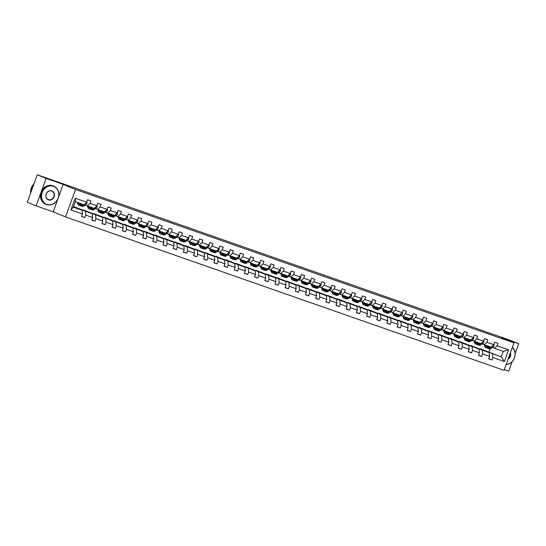 <?xml version="1.0" encoding="UTF-8"?>
<svg xmlns="http://www.w3.org/2000/svg" width="546" height="546" viewBox="0 0 546 546"><rect width="100%" height="100%" fill="white"/><g stroke="black" fill="none" stroke-linecap="round" stroke-linejoin="round"><path stroke-width="0.82" d="M504.258 369.642L508.715 371.205L512.244 361.513M65.547 216.919L504.013 370.318L513.998 342.874L75.532 189.482L65.547 216.919L53.187 211.834L57.821 199.099M58.511 197.215L63.172 184.398L46.117 178.426L36.132 205.869L53.187 211.834M36.132 205.869L27.3 202.238L37.285 174.795L46.117 178.426M515.144 353.542L518.7 343.762L509.868 340.131L482.603 330.699M480.187 348.962L501.276 356.893L504.361 361.575L492.813 357.534L491.912 360.019L488.711 358.708M480.248 348.785L501.276 356.893L503.269 351.406L492.417 347.481M492.465 353.815L492.813 357.534M470.004 345.4L489.202 352.668L489.55 356.395L488.65 358.879L491.912 360.019M489.55 356.395L482.637 353.979L481.736 356.463L478.535 355.146M459.828 341.844L479.026 349.112L479.374 352.832L478.473 355.316L481.736 356.463M479.374 352.832L472.461 350.416L471.56 352.9L468.359 351.583M449.651 338.281L468.85 345.55L469.198 349.276L468.297 351.76L471.56 352.9M469.198 349.276L462.285 346.853L461.377 349.338L458.183 348.027M439.475 334.718L458.674 341.987L459.022 345.714L458.114 348.198L461.377 349.338M459.022 345.714L452.108 343.298L451.201 345.782L448.007 344.465M429.299 331.163L448.498 338.431L448.846 342.151L447.938 344.635L451.201 345.782M448.846 342.151L441.932 339.735L441.025 342.219L437.824 340.902M419.123 327.6L438.315 334.869L438.67 338.595L437.762 341.079L441.025 342.219M438.67 338.595L431.75 336.172L430.849 338.656L427.648 337.346M408.947 324.037L428.139 331.306L428.487 335.032L427.586 337.517L430.849 338.656M428.487 335.032L421.573 332.616L420.673 335.101L417.472 333.783M398.764 320.475L417.963 327.75L418.311 331.47L417.41 333.954L420.673 335.101M418.311 331.47L411.397 329.054L410.496 331.538L407.296 330.221M388.588 316.919L407.787 324.188L408.135 327.914L407.234 330.398L410.496 331.538M408.135 327.914L401.221 325.491L400.314 327.975L397.119 326.658M378.412 313.356L397.611 320.625L397.959 324.351L397.058 326.836L400.314 327.975M397.959 324.351L391.045 321.935L390.137 324.42L386.943 323.102M368.236 309.794L387.435 317.069L387.783 320.789L386.875 323.273L390.137 324.42M387.783 320.789L380.869 318.373L379.961 320.857L376.767 319.54M358.06 306.238L377.259 313.506L377.607 317.233L376.699 319.717L379.961 320.857M377.607 317.233L370.686 314.81L369.785 317.294L366.584 315.977M347.884 302.675L367.076 309.944L367.431 313.67L366.523 316.154L369.785 317.294M367.431 313.67L360.51 311.247L359.609 313.732L356.408 312.421M337.701 299.112L356.9 306.388L357.248 310.108L356.347 312.592L359.609 313.732M357.248 310.108L350.334 307.691L349.433 310.176L346.232 308.859M327.525 295.557L346.724 302.825L347.072 306.552L346.171 309.036L349.433 310.176M347.072 306.552L340.158 304.129L339.257 306.613L336.056 305.296M317.349 291.994L336.548 299.263L336.896 302.989L335.995 305.473L339.257 306.613M336.896 302.989L329.982 300.566L329.074 303.05L325.88 301.74M307.173 288.431L326.371 295.7L326.72 299.426L325.812 301.911L329.074 303.05M326.72 299.426L319.806 297.01L318.898 299.495L315.704 298.177M296.997 284.875L316.195 292.144L316.543 295.871L315.636 298.355L318.898 299.495M316.543 295.871L309.63 293.448L308.722 295.932L305.521 294.615M286.821 281.313L306.013 288.581L306.367 292.308L305.46 294.792L308.722 295.932M306.367 292.308L299.447 289.885L298.546 292.369L295.345 291.059M276.645 277.75L295.836 285.019L296.185 288.745L295.284 291.23L298.546 292.369M296.185 288.745L289.271 286.329L288.37 288.814L285.169 287.496M266.462 274.194L285.66 281.463L286.008 285.183L285.108 287.667L288.37 288.814M286.008 285.183L279.095 282.767L278.194 285.251L274.993 283.934M256.286 270.632L275.484 277.9L275.832 281.627L274.931 284.111L278.194 285.251M275.832 281.627L268.919 279.204L268.011 281.688L264.817 280.378M246.11 267.069L265.308 274.338L265.656 278.064L264.755 280.548L268.011 281.688M265.656 278.064L258.743 275.648L257.835 278.132L254.641 276.815M235.933 263.513L255.132 270.782L255.48 274.501L254.572 276.986L257.835 278.132M255.48 274.501L248.566 272.085L247.659 274.57L244.458 273.253M225.757 259.951L244.949 267.219L245.304 270.946L244.396 273.43L247.659 274.57M245.304 270.946L238.384 268.523L237.483 271.007L234.282 269.697M215.581 256.388L234.773 263.657L235.128 267.383L234.22 269.867L237.483 271.007M235.128 267.383L228.208 264.967L227.307 267.451L224.106 266.134M205.398 252.825L224.597 260.101L224.945 263.82L224.044 266.305L227.307 267.451M224.945 263.82L218.031 261.404L217.131 263.889L213.93 262.571M195.222 249.269L214.421 256.538L214.769 260.265L213.868 262.749L217.131 263.889M214.769 260.265L207.855 257.842L206.954 260.326L203.754 259.016M185.046 245.707L204.245 252.975L204.593 256.702L203.692 259.186L206.954 260.326M204.593 256.702L197.679 254.286L196.772 256.77L193.577 255.453M174.87 242.144L194.069 249.42L194.417 253.139L193.509 255.624L196.772 256.77M194.417 253.139L187.503 250.723L186.595 253.208L183.401 251.89M164.694 238.588L183.893 245.857L184.241 249.583L183.333 252.068L186.595 253.208M184.241 249.583L177.327 247.161L176.419 249.645L173.219 248.328M154.518 235.026L173.71 242.294L174.065 246.021L173.157 248.505L176.419 249.645M174.065 246.021L167.144 243.598L166.243 246.089L163.042 244.772M144.335 231.463L163.534 238.739L163.882 242.458L162.981 244.942L166.243 246.089M163.882 242.458L156.968 240.042L156.067 242.526L152.866 241.209M134.159 227.907L153.358 235.176L153.706 238.902L152.805 241.387L156.067 242.526M153.706 238.902L146.792 236.479L145.891 238.964L142.69 237.647M123.983 224.345L143.182 231.613L143.53 235.34L142.629 237.824L145.891 238.964M143.53 235.34L136.616 232.917L135.708 235.401L132.514 234.091M113.807 220.782L133.006 228.057L133.354 231.777L132.453 234.261L135.708 235.401M133.354 231.777L126.44 229.361L125.532 231.845L122.338 230.528M103.631 217.226L122.83 224.495L123.178 228.221L122.27 230.705L125.532 231.845M123.178 228.221L116.264 225.798L115.356 228.283L112.155 226.965M93.455 213.663L112.647 220.932L113.002 224.659L112.094 227.143L115.356 228.283M113.002 224.659L106.081 222.236L105.18 224.72L101.979 223.41M83.279 210.101L102.471 217.369L102.825 221.096L101.918 223.58L105.18 224.72M102.825 221.096L95.905 218.68L95.004 221.164L91.803 219.847M73.546 206.525L92.294 213.814L92.643 217.54L91.742 220.024L95.004 221.164M92.643 217.54L85.729 215.117L84.828 217.601L81.627 216.284M82.466 213.977L70.919 209.937L75.184 198.218L86.732 202.259L84.118 204.764L75.307 201.686L73.314 207.173L82.118 210.251L82.466 213.977L81.566 216.462L84.828 217.601M89.994 203.399L96.908 205.822L94.294 208.326L87.38 205.903L89.994 203.399L90.902 200.914L87.64 199.775L86.732 202.259M100.171 206.961L107.084 209.377L104.47 211.882L97.557 209.466L100.171 206.961L101.078 204.477L97.816 203.337L96.908 205.822M110.347 210.524L117.267 212.94L114.646 215.445L107.733 213.029L110.347 210.524L111.254 208.04L107.992 206.893L107.084 209.377M120.523 214.08L127.443 216.503L124.822 219.007L117.909 216.585L120.523 214.08L121.43 211.595L118.168 210.456L117.267 212.94M130.706 217.642L137.619 220.058L134.999 222.563L128.085 220.147L130.706 217.642L131.606 215.158L128.344 214.018L127.443 216.503M140.882 221.205L147.795 223.621L145.181 226.126L138.261 223.71L140.882 221.205L141.783 218.721L138.52 217.574L137.619 220.058M151.058 224.761L157.971 227.184L155.357 229.689L148.444 227.266L151.058 224.761L151.959 222.277L148.703 221.137L147.795 223.621M161.234 228.324L168.148 230.74L165.534 233.244L158.62 230.828L161.234 228.324L162.142 225.839L158.879 224.699L157.971 227.184M171.41 231.886L178.324 234.302L175.71 236.807L168.796 234.391L171.41 231.886L172.318 229.402L169.055 228.255L168.148 230.74M181.586 235.442L188.506 237.865L185.886 240.37L178.972 237.947L181.586 235.442L182.494 232.958L179.231 231.818L178.324 234.302M191.769 239.005L198.683 241.421L196.062 243.932L189.148 241.509L191.769 239.005L192.67 236.52L189.407 235.381L188.506 237.865M201.945 242.567L208.859 244.983L206.245 247.488L199.324 245.072L201.945 242.567L202.846 240.083L199.583 238.936L198.683 241.421M212.121 246.123L219.035 248.546L216.421 251.051L209.5 248.628L212.121 246.123L213.022 243.639L209.76 242.499L208.859 244.983M222.297 249.686L229.211 252.109L226.597 254.613L219.683 252.191L222.297 249.686L223.205 247.201L219.942 246.062L219.035 248.546M232.473 253.248L239.387 255.665L236.773 258.169L229.859 255.753L232.473 253.248L233.381 250.764L230.119 249.624L229.211 252.109M242.649 256.804L249.57 259.227L246.949 261.732L240.035 259.309L242.649 256.804L243.557 254.32L240.295 253.18L239.387 255.665M252.832 260.367L259.746 262.79L257.125 265.295L250.211 262.872L252.832 260.367L253.733 257.883L250.471 256.743L249.57 259.227M263.008 263.93L269.922 266.346L267.301 268.85L260.387 266.434L263.008 263.93L263.909 261.445L260.647 260.305L259.746 262.79M273.184 267.485L280.098 269.908L277.484 272.413L270.563 269.99L273.184 267.485L274.085 265.001L270.823 263.861L269.922 266.346M283.36 271.048L290.274 273.471L287.66 275.976L280.746 273.553L283.36 271.048L284.261 268.564L281.006 267.424L280.098 269.908M293.536 274.611L300.45 277.027L297.836 279.532L290.922 277.115L293.536 274.611L294.444 272.126L291.182 270.987L290.274 273.471M303.712 278.173L310.633 280.589L308.012 283.094L301.099 280.678L303.712 278.173L304.62 275.689L301.358 274.542L300.45 277.027M313.889 281.729L320.809 284.152L318.188 286.657L311.275 284.234L313.889 281.729L314.796 279.245L311.534 278.105L310.633 280.589M324.071 285.292L330.985 287.708L328.364 290.213L321.451 287.797L324.071 285.292L324.972 282.808L321.71 281.668L320.809 284.152M334.248 288.854L341.161 291.271L338.547 293.775L331.627 291.359L334.248 288.854L335.148 286.37L331.886 285.224L330.985 287.708M344.424 292.41L351.337 294.833L348.723 297.338L341.803 294.915L344.424 292.41L345.325 289.926L342.062 288.786L341.161 291.271M354.6 295.973L361.513 298.389L358.899 300.894L351.986 298.478L354.6 295.973L355.507 293.489L352.245 292.349L351.337 294.833M364.776 299.536L371.69 301.952L369.076 304.456L362.162 302.04L364.776 299.536L365.683 297.051L362.421 295.905L361.513 298.389M374.952 303.091L381.872 305.514L379.252 308.019L372.338 305.596L374.952 303.091L375.86 300.607L372.597 299.467L371.69 301.952M385.135 306.654L392.048 309.07L389.428 311.575L382.514 309.159L385.135 306.654L386.036 304.17L382.773 303.03L381.872 305.514M395.311 310.217L402.225 312.633L399.604 315.138L392.69 312.721L395.311 310.217L396.212 307.732L392.949 306.586L392.048 309.07M405.487 313.773L412.401 316.195L409.787 318.7L402.866 316.277L405.487 313.773L406.388 311.288L403.125 310.148L402.225 312.633M415.663 317.335L422.577 319.758L419.963 322.263L413.049 319.84L415.663 317.335L416.564 314.851L413.308 313.711L412.401 316.195M425.839 320.898L432.753 323.314L430.139 325.819L423.225 323.403L425.839 320.898L426.747 318.414L423.484 317.274L422.577 319.758M436.015 324.454L442.936 326.877L440.315 329.381L433.401 326.958L436.015 324.454L436.923 321.969L433.66 320.83L432.753 323.314M446.191 328.016L453.112 330.439L450.491 332.944L443.577 330.521L446.191 328.016L447.099 325.532L443.837 324.392L442.936 326.877M456.374 331.579L463.288 333.995L460.667 336.5L453.753 334.084L456.374 331.579L457.275 329.095L454.013 327.955L453.112 330.439M466.55 335.135L473.464 337.558L470.85 340.062L463.929 337.64L466.55 335.135L467.451 332.65L464.189 331.511L463.288 333.995M476.726 338.697L483.64 341.12L481.026 343.625L474.112 341.202L476.726 338.697L477.627 336.213L474.365 335.073L473.464 337.558M486.902 342.26L493.816 344.676L491.202 347.181L484.288 344.765L486.902 342.26L487.81 339.776L484.548 338.636L483.64 341.12M494.464 348.328L497.078 345.823L497.986 343.332L494.724 342.192L493.816 344.676M497.078 345.823L508.626 349.856L504.361 361.575M37.285 174.795L482.637 330.603M484.288 344.765L482.241 343.925M470.072 345.229L489.202 352.668M482.289 350.252L482.637 353.979M474.112 341.202L472.065 340.363M459.896 341.666L479.026 349.112M472.113 346.69L472.461 350.416M463.929 337.64L461.889 336.8M449.713 338.104L468.85 345.55M461.936 343.134L462.285 346.853M453.753 334.084L451.713 333.244M439.537 334.548L458.674 341.987M451.76 339.571L452.108 343.298M443.577 330.521L441.537 329.682M429.361 330.985L448.498 338.431M441.577 336.008L441.932 339.735M433.401 326.958L431.354 326.119M419.185 327.423L438.315 334.869M431.401 332.453L431.75 336.172M423.225 323.403L421.178 322.563M409.009 323.867L428.139 331.306M421.225 328.89L421.573 332.616M413.049 319.84L411.002 319M398.833 320.304L417.963 327.75M411.049 325.327L411.397 329.054M402.866 316.277L400.825 315.438M388.65 316.741L407.787 324.188M400.873 321.765L401.221 325.491M392.69 312.721L390.649 311.882M378.474 313.186L397.611 320.625M390.697 318.209L391.045 321.935M382.514 309.159L380.473 308.319M368.297 309.623L387.435 317.069M380.514 314.646L380.869 318.373M372.338 305.596L370.29 304.757M358.121 306.06L377.259 313.506M370.338 311.084L370.686 314.81M362.162 302.04L360.114 301.194M347.945 302.504L367.076 309.944M360.162 307.528L360.51 311.247M351.986 298.478L349.938 297.638M337.769 298.942L356.9 306.388M349.986 303.965L350.334 307.691M341.803 294.915L339.762 294.076M327.593 295.379L346.724 302.825M339.81 300.402L340.158 304.129M331.627 291.359L329.586 290.513M317.41 291.817L336.548 299.263M329.634 296.847L329.982 300.566M321.451 287.797L319.41 286.957M307.234 288.261L326.371 295.7M319.458 293.284L319.806 297.01M311.275 284.234L309.234 283.394M297.058 284.698L316.195 292.144M309.275 289.721L309.63 293.448M301.099 280.678L299.051 279.832M286.882 281.135L306.013 288.581M299.099 286.165L299.447 289.885M290.922 277.115L288.875 276.276M276.706 277.58L295.836 285.019M288.923 282.603L289.271 286.329M280.746 273.553L278.699 272.713M266.53 274.017L285.66 281.463M278.747 279.04L279.095 282.767M270.563 269.99L268.523 269.151M256.347 270.454L275.484 277.9M268.571 275.484L268.919 279.204M260.387 266.434L258.347 265.595M246.171 266.898L265.308 274.338M258.394 271.922L258.743 275.648M250.211 262.872L248.171 262.032M235.995 263.336L255.132 270.782M248.212 268.359L248.566 272.085M240.035 259.309L237.988 258.47M225.819 259.773L244.949 267.219M238.036 264.803L238.384 268.523M229.859 255.753L227.812 254.914M215.643 256.217L234.773 263.657M227.859 261.241L228.208 264.967M219.683 252.191L217.636 251.351M205.467 252.655L224.597 260.101M217.683 257.678L218.031 261.404M209.5 248.628L207.46 247.788M195.291 249.092L214.421 256.538M207.507 254.115L207.855 257.842M199.324 245.072L197.283 244.233M185.108 245.536L204.245 252.975M197.331 250.559L197.679 254.286M189.148 241.509L187.107 240.67M174.932 241.974L194.069 249.42M187.148 246.997L187.503 250.723M178.972 237.947L176.931 237.107M164.756 238.411L183.893 245.857M176.972 243.434L177.327 247.161M168.796 234.391L166.748 233.552M154.579 234.855L173.71 242.294M166.796 239.878L167.144 243.598M158.62 230.828L156.572 229.989M144.403 231.292L163.534 238.739M156.62 236.316L156.968 240.042M148.444 227.266L146.396 226.426M134.227 227.73L153.358 235.176M146.444 232.753L146.792 236.479M138.261 223.71L136.22 222.864M124.044 224.174L143.182 231.613M136.268 229.197L136.616 232.917M128.085 220.147L126.044 219.308M113.868 220.611L133.006 228.057M126.092 225.635L126.44 229.361M117.909 216.585L115.868 215.745M103.692 217.049L122.83 224.495M115.909 222.072L116.264 225.798M107.733 213.029L105.685 212.182M93.516 213.486L112.647 220.932M105.733 218.516L106.081 222.236M97.557 209.466L95.509 208.627M83.34 209.93L102.471 217.369M95.557 214.953L95.905 218.68M87.38 205.903L85.333 205.064M73.553 206.504L92.294 213.814M85.381 211.391L85.729 215.117M75.184 198.218L75.307 201.686M518.7 343.762L501.637 337.797L513.998 342.874M63.172 184.398L75.532 189.482M489.052 351.87L490.172 348.798M73.485 206.702L82.118 210.251M73.314 207.173L70.919 209.937M508.626 349.856L503.269 351.406M81.054 203.692L80.624 203.972A5.01 2.423 109.3 0 1 79.17 204.265A5.01 2.423 109.3 0 1 78.092 202.655M81.948 204.006L80.583 204.886A6.04 2.921 109.3 0 1 78.829 205.228A6.04 2.921 109.3 0 1 77.43 202.423M86.916 201.747L87.012 203.201A2.095 1.01 109.3 0 1 86.009 204.627L83.838 206.026A6.04 2.921 109.3 0 1 82.091 206.374L80.856 205.938A6.04 2.921 -70.7 0 0 82.603 205.589L83.968 204.709M83.183 204.436L81.818 205.316A6.04 2.921 109.3 0 1 80.071 205.665L78.829 205.228M79.327 203.092A5.01 2.423 -70.7 0 0 79.853 204.3M79.457 203.132A6.04 2.921 -70.7 0 0 79.504 203.706M80.48 205.746A6.04 2.921 -70.7 0 0 80.856 205.938M80.351 204.129A5.01 2.423 109.3 0 1 80.112 203.365M84.582 204.313L84.767 204.197A2.095 1.01 -70.7 0 0 85.374 203.556M53.453 186.316A9.63 8.429 112.4 0 0 42.199 192.581A9.63 8.429 112.4 0 0 46.867 204.409A9.63 8.429 112.4 0 0 58.122 198.15A9.63 8.429 112.4 0 0 53.453 186.316M46.683 204.593A9.869 8.634 -67.6 0 1 46.301 204.45A9.869 8.634 -67.6 0 1 41.981 192.253A9.869 8.634 -67.6 0 1 53.426 186.05A9.869 8.634 -67.6 0 1 53.808 186.193A9.869 8.634 -67.6 0 1 58.129 198.389A9.869 8.634 -67.6 0 1 46.683 204.593M51.809 190.841A4.818 4.218 -67.6 0 1 54.136 196.758A4.818 4.218 -67.6 0 1 48.512 199.891A4.818 4.218 -67.6 0 1 46.178 193.973A4.818 4.218 -67.6 0 1 51.809 190.841M48.485 199.624A4.58 4.006 112.4 0 0 53.801 196.744A4.58 4.006 112.4 0 0 51.795 191.086A4.58 4.006 112.4 0 0 51.617 191.018A4.58 4.006 112.4 0 0 46.308 193.898A4.58 4.006 112.4 0 0 48.314 199.556A4.58 4.006 112.4 0 0 48.485 199.624M30.637 193.072A9.869 8.634 -67.6 0 1 33.995 183.852M31.593 190.445A9.869 8.634 -67.6 0 1 32.999 186.568M46.301 204.45L45.523 204.129A9.869 8.634 -67.6 0 1 41.203 191.933A9.869 8.634 -67.6 0 1 52.648 185.729A9.869 8.634 -67.6 0 1 53.03 185.872L53.808 186.193M510.401 352.757A4.818 4.218 -67.6 0 1 508.067 359.186M508.237 358.722A4.58 4.006 112.4 0 0 510.237 353.214M512.387 347.304A9.869 8.634 -67.6 0 1 514.482 357.801A9.869 8.634 -67.6 0 1 506.081 364.626M506.149 364.441A9.63 8.429 112.4 0 0 514.393 357.78A9.63 8.429 112.4 0 0 512.319 347.502M91.237 207.255L90.8 207.535A5.01 2.423 109.3 0 1 89.346 207.821A5.01 2.423 109.3 0 1 88.268 206.217M92.124 207.562L90.759 208.442A6.04 2.921 109.3 0 1 89.005 208.79A6.04 2.921 109.3 0 1 87.606 205.985M97.099 205.303L97.195 206.757A2.095 1.01 109.3 0 1 96.185 208.19L94.021 209.582A6.04 2.921 109.3 0 1 92.267 209.93L91.032 209.5A6.04 2.921 -70.7 0 0 92.779 209.152L94.144 208.272M93.359 207.999L91.994 208.879A6.04 2.921 109.3 0 1 90.247 209.227L89.005 208.79M89.503 206.647A5.01 2.423 -70.7 0 0 90.029 207.862M89.633 206.695A6.04 2.921 -70.7 0 0 89.681 207.268M90.656 209.302A6.04 2.921 -70.7 0 0 91.032 209.5M90.527 207.692A5.01 2.423 109.3 0 1 90.288 206.92M94.758 207.876L94.943 207.76A2.095 1.01 -70.7 0 0 95.55 207.118M101.413 210.817L100.976 211.097A5.01 2.423 109.3 0 1 99.522 211.384A5.01 2.423 109.3 0 1 98.444 209.773M102.3 211.125L100.935 212.005A6.04 2.921 109.3 0 1 99.188 212.353A6.04 2.921 109.3 0 1 97.789 209.548M107.275 208.865L107.371 210.319A2.095 1.01 109.3 0 1 106.361 211.752L104.197 213.145A6.04 2.921 109.3 0 1 102.443 213.493L101.208 213.056A6.04 2.921 -70.7 0 0 102.955 212.715L104.32 211.834M103.542 211.561L102.17 212.435A6.04 2.921 109.3 0 1 100.423 212.783L99.188 212.353M99.686 210.21A5.01 2.423 -70.7 0 0 100.205 211.425M99.809 210.251A6.04 2.921 -70.7 0 0 99.857 210.824M100.833 212.865A6.04 2.921 -70.7 0 0 101.208 213.056M100.703 211.247A5.01 2.423 109.3 0 1 100.464 210.483M104.941 211.439L105.125 211.316A2.095 1.01 -70.7 0 0 105.733 210.681M111.589 214.373L111.152 214.653A5.01 2.423 109.3 0 1 109.698 214.947A5.01 2.423 109.3 0 1 108.62 213.336M112.476 214.687L111.111 215.568A6.04 2.921 109.3 0 1 109.364 215.916A6.04 2.921 109.3 0 1 107.965 213.104M117.451 212.428L117.547 213.882A2.095 1.01 109.3 0 1 116.537 215.315L114.373 216.707A6.04 2.921 109.3 0 1 112.626 217.055L111.384 216.619A6.04 2.921 -70.7 0 0 113.131 216.271L114.496 215.39M113.718 215.117L112.353 215.998A6.04 2.921 109.3 0 1 110.599 216.346L109.364 215.916M109.862 213.773A5.01 2.423 -70.7 0 0 110.381 214.981M109.985 213.814A6.04 2.921 -70.7 0 0 110.033 214.387M111.015 216.428A6.04 2.921 -70.7 0 0 111.384 216.619M110.879 214.81A5.01 2.423 109.3 0 1 110.64 214.046M115.117 214.994L115.302 214.878A2.095 1.01 -70.7 0 0 115.909 214.237M121.765 217.936L121.328 218.216A5.01 2.423 109.3 0 1 119.874 218.502A5.01 2.423 109.3 0 1 118.796 216.899M122.652 218.243L121.287 219.123A6.04 2.921 109.3 0 1 119.54 219.472A6.04 2.921 109.3 0 1 118.141 216.666M127.627 215.984L127.723 217.438A2.095 1.01 109.3 0 1 126.72 218.871L124.549 220.27A6.04 2.921 109.3 0 1 122.802 220.611L121.56 220.181A6.04 2.921 -70.7 0 0 123.307 219.833L124.679 218.953M123.894 218.68L122.529 219.56A6.04 2.921 109.3 0 1 120.775 219.908L119.54 219.472M120.038 217.328A5.01 2.423 -70.7 0 0 120.557 218.543M120.161 217.376A6.04 2.921 -70.7 0 0 120.216 217.95M121.192 219.983A6.04 2.921 -70.7 0 0 121.56 220.181M121.062 218.373A5.01 2.423 109.3 0 1 120.823 217.601M125.293 218.557L125.478 218.441A2.095 1.01 -70.7 0 0 126.085 217.799M131.941 221.499L131.504 221.778A5.01 2.423 109.3 0 1 130.057 222.065A5.01 2.423 109.3 0 1 128.972 220.454M132.828 221.806L131.463 222.686A6.04 2.921 109.3 0 1 129.716 223.034A6.04 2.921 109.3 0 1 128.317 220.229M137.804 219.547L137.899 221A2.095 1.01 109.3 0 1 136.896 222.434L134.726 223.826A6.04 2.921 109.3 0 1 132.978 224.174L131.736 223.744A6.04 2.921 -70.7 0 0 133.49 223.396L134.855 222.515M134.07 222.242L132.705 223.123A6.04 2.921 109.3 0 1 130.958 223.464L129.716 223.034M130.214 220.891A5.01 2.423 -70.7 0 0 130.74 222.106M130.337 220.932A6.04 2.921 -70.7 0 0 130.392 221.505M131.368 223.546A6.04 2.921 -70.7 0 0 131.736 223.744M131.238 221.929A5.01 2.423 109.3 0 1 130.999 221.164M135.469 222.12L135.654 221.997A2.095 1.01 -70.7 0 0 136.261 221.362M142.117 225.054L141.687 225.334A5.01 2.423 109.3 0 1 140.233 225.628A5.01 2.423 109.3 0 1 139.155 224.017M143.011 225.368L141.639 226.249A6.04 2.921 109.3 0 1 139.892 226.597A6.04 2.921 109.3 0 1 138.493 223.785M147.98 223.109L148.075 224.563A2.095 1.01 109.3 0 1 147.072 225.996L144.902 227.389A6.04 2.921 109.3 0 1 143.154 227.737L141.912 227.3A6.04 2.921 -70.7 0 0 143.666 226.952L145.031 226.078M144.246 225.798L142.881 226.679A6.04 2.921 109.3 0 1 141.134 227.027L139.892 226.597M140.39 224.454A5.01 2.423 -70.7 0 0 140.916 225.662M140.513 224.495A6.04 2.921 -70.7 0 0 140.568 225.068M141.544 227.109A6.04 2.921 -70.7 0 0 141.912 227.3M141.414 225.491A5.01 2.423 109.3 0 1 141.175 224.727M145.645 225.675L145.83 225.559A2.095 1.01 -70.7 0 0 146.437 224.918M152.3 228.617L151.863 228.897A5.01 2.423 109.3 0 1 150.409 229.184A5.01 2.423 109.3 0 1 149.331 227.58M153.187 228.931L151.822 229.805A6.04 2.921 109.3 0 1 150.068 230.153A6.04 2.921 109.3 0 1 148.669 227.348M158.163 226.672L158.258 228.119A2.095 1.01 109.3 0 1 157.248 229.552L155.084 230.951A6.04 2.921 109.3 0 1 153.33 231.292L152.095 230.862A6.04 2.921 -70.7 0 0 153.842 230.514L155.207 229.634M154.422 229.361L153.057 230.241A6.04 2.921 109.3 0 1 151.31 230.589L150.068 230.153M150.566 228.01A5.01 2.423 -70.7 0 0 151.092 229.224M150.696 228.057A6.04 2.921 -70.7 0 0 150.744 228.631M151.72 230.665A6.04 2.921 -70.7 0 0 152.095 230.862M151.59 229.054A5.01 2.423 109.3 0 1 151.351 228.289M155.822 229.238L156.006 229.122A2.095 1.01 -70.7 0 0 156.613 228.481M162.476 232.18L162.039 232.46A5.01 2.423 109.3 0 1 160.585 232.746A5.01 2.423 109.3 0 1 159.507 231.142M163.363 232.487L161.998 233.367A6.04 2.921 109.3 0 1 160.244 233.715A6.04 2.921 109.3 0 1 158.845 230.91M168.339 230.228L168.434 231.681A2.095 1.01 109.3 0 1 167.424 233.115L165.261 234.507A6.04 2.921 109.3 0 1 163.507 234.855L162.271 234.425A6.04 2.921 -70.7 0 0 164.018 234.077L165.383 233.197M164.605 232.924L163.234 233.804A6.04 2.921 109.3 0 1 161.486 234.145L160.244 233.715M160.749 231.572A5.01 2.423 -70.7 0 0 161.268 232.787M160.872 231.613A6.04 2.921 -70.7 0 0 160.92 232.186M161.896 234.227A6.04 2.921 -70.7 0 0 162.271 234.425M161.766 232.61A5.01 2.423 109.3 0 1 161.527 231.845M166.004 232.801L166.189 232.678A2.095 1.01 -70.7 0 0 166.789 232.043M172.652 235.735L172.215 236.015A5.01 2.423 109.3 0 1 170.761 236.309A5.01 2.423 109.3 0 1 169.683 234.698M173.539 236.049L172.174 236.93A6.04 2.921 109.3 0 1 170.427 237.278A6.04 2.921 109.3 0 1 169.028 234.466M178.515 233.79L178.61 235.244A2.095 1.01 109.3 0 1 177.6 236.677L175.437 238.07A6.04 2.921 109.3 0 1 173.689 238.418L172.447 237.981A6.04 2.921 -70.7 0 0 174.194 237.633L175.559 236.759M174.781 236.479L173.416 237.36A6.04 2.921 109.3 0 1 171.662 237.708L170.427 237.278M170.925 235.135A5.01 2.423 -70.7 0 0 171.444 236.343M171.048 235.176A6.04 2.921 -70.7 0 0 171.096 235.749M172.079 237.79A6.04 2.921 -70.7 0 0 172.447 237.981M171.942 236.172A5.01 2.423 109.3 0 1 171.703 235.408M176.181 236.357L176.365 236.241A2.095 1.01 -70.7 0 0 176.972 235.606M182.828 239.298L182.391 239.578A5.01 2.423 109.3 0 1 180.938 239.865A5.01 2.423 109.3 0 1 179.859 238.261M183.715 239.612L182.35 240.486A6.04 2.921 109.3 0 1 180.603 240.834A6.04 2.921 109.3 0 1 179.204 238.029M188.691 237.353L188.786 238.8A2.095 1.01 109.3 0 1 187.776 240.233L185.613 241.632A6.04 2.921 109.3 0 1 183.865 241.974L182.623 241.544A6.04 2.921 -70.7 0 0 184.371 241.195L185.742 240.315M184.958 240.042L183.593 240.922A6.04 2.921 109.3 0 1 181.838 241.271L180.603 240.834M181.101 238.691A5.01 2.423 -70.7 0 0 181.62 239.906M181.224 238.739A6.04 2.921 -70.7 0 0 181.272 239.312M182.255 241.346A6.04 2.921 -70.7 0 0 182.623 241.544M182.125 239.735A5.01 2.423 109.3 0 1 181.886 238.971M186.357 239.919L186.541 239.803A2.095 1.01 -70.7 0 0 187.148 239.162M193.004 242.861L192.567 243.141A5.01 2.423 109.3 0 1 191.12 243.427A5.01 2.423 109.3 0 1 190.035 241.823M193.891 243.168L192.526 244.048A6.04 2.921 109.3 0 1 190.779 244.396A6.04 2.921 109.3 0 1 189.38 241.591M198.867 240.909L198.962 242.363A2.095 1.01 109.3 0 1 197.959 243.796L195.789 245.188A6.04 2.921 109.3 0 1 194.042 245.536L192.799 245.106A6.04 2.921 -70.7 0 0 194.553 244.758L195.918 243.878M195.134 243.605L193.769 244.485A6.04 2.921 109.3 0 1 192.021 244.833L190.779 244.396M191.277 242.253A5.01 2.423 -70.7 0 0 191.796 243.468M191.4 242.301A6.04 2.921 -70.7 0 0 191.455 242.868M192.431 244.908A6.04 2.921 -70.7 0 0 192.799 245.106M192.301 243.291A5.01 2.423 109.3 0 1 192.062 242.526M196.533 243.482L196.717 243.359A2.095 1.01 -70.7 0 0 197.324 242.724M203.18 246.417L202.75 246.703A5.01 2.423 109.3 0 1 201.297 246.99A5.01 2.423 109.3 0 1 200.218 245.379M204.074 246.731L202.702 247.611A6.04 2.921 109.3 0 1 200.955 247.959A6.04 2.921 109.3 0 1 199.556 245.154M209.043 244.471L209.138 245.925A2.095 1.01 109.3 0 1 208.135 247.358L205.965 248.751A6.04 2.921 109.3 0 1 204.218 249.099L202.975 248.662A6.04 2.921 -70.7 0 0 204.73 248.314L206.095 247.44M205.31 247.161L203.945 248.041A6.04 2.921 109.3 0 1 202.197 248.389L200.955 247.959M201.454 245.816A5.01 2.423 -70.7 0 0 201.979 247.031M201.576 245.857A6.04 2.921 -70.7 0 0 201.631 246.43M202.607 248.471A6.04 2.921 -70.7 0 0 202.975 248.662M202.477 246.853A5.01 2.423 109.3 0 1 202.238 246.089M206.709 247.038L206.893 246.922A2.095 1.01 -70.7 0 0 207.5 246.287M213.363 249.979L212.926 250.259A5.01 2.423 109.3 0 1 211.473 250.546A5.01 2.423 109.3 0 1 210.394 248.942M214.25 250.293L212.885 251.167A6.04 2.921 109.3 0 1 211.131 251.515A6.04 2.921 109.3 0 1 209.732 248.71M219.219 248.034L219.315 249.481A2.095 1.01 109.3 0 1 218.311 250.914L216.148 252.313A6.04 2.921 109.3 0 1 214.394 252.661L213.158 252.225A6.04 2.921 -70.7 0 0 214.906 251.877L216.271 250.996M215.486 250.723L214.121 251.604A6.04 2.921 109.3 0 1 212.374 251.952L211.131 251.515M211.63 249.372A5.01 2.423 -70.7 0 0 212.155 250.587M211.759 249.42A6.04 2.921 -70.7 0 0 211.807 249.993M212.783 252.027A6.04 2.921 -70.7 0 0 213.158 252.225M212.653 250.416A5.01 2.423 109.3 0 1 212.414 249.652M216.885 250.6L217.069 250.484A2.095 1.01 -70.7 0 0 217.677 249.843M223.539 253.542L223.102 253.822A5.01 2.423 109.3 0 1 221.649 254.108A5.01 2.423 109.3 0 1 220.57 252.505M224.426 253.849L223.061 254.729A6.04 2.921 109.3 0 1 221.307 255.078A6.04 2.921 109.3 0 1 219.908 252.272M229.402 251.59L229.497 253.044A2.095 1.01 109.3 0 1 228.487 254.477L226.324 255.869A6.04 2.921 109.3 0 1 224.57 256.217L223.334 255.787A6.04 2.921 -70.7 0 0 225.082 255.439L226.447 254.559M225.662 254.286L224.297 255.166A6.04 2.921 109.3 0 1 222.55 255.514L221.307 255.078M221.806 252.935A5.01 2.423 -70.7 0 0 222.331 254.149M221.935 252.982A6.04 2.921 -70.7 0 0 221.983 253.549M222.959 255.589A6.04 2.921 -70.7 0 0 223.334 255.787M222.829 253.972A5.01 2.423 109.3 0 1 222.591 253.208M227.061 254.163L227.245 254.04A2.095 1.01 -70.7 0 0 227.853 253.405M233.715 257.098L233.279 257.384A5.01 2.423 109.3 0 1 231.825 257.671A5.01 2.423 109.3 0 1 230.746 256.06M234.603 257.412L233.238 258.292A6.04 2.921 109.3 0 1 231.49 258.64A6.04 2.921 109.3 0 1 230.091 255.835M239.578 255.153L239.674 256.606A2.095 1.01 109.3 0 1 238.663 258.04L236.5 259.432A6.04 2.921 109.3 0 1 234.746 259.78L233.511 259.343A6.04 2.921 -70.7 0 0 235.258 258.995L236.623 258.121M235.845 257.849L234.473 258.722A6.04 2.921 109.3 0 1 232.726 259.07L231.49 258.64M231.989 256.497A5.01 2.423 -70.7 0 0 232.507 257.712M232.111 256.538A6.04 2.921 -70.7 0 0 232.159 257.111M233.135 259.152A6.04 2.921 -70.7 0 0 233.511 259.343M233.005 257.535A5.01 2.423 109.3 0 1 232.767 256.77M237.244 257.726L237.428 257.603A2.095 1.01 -70.7 0 0 238.036 256.968M243.891 260.66L243.455 260.94A5.01 2.423 109.3 0 1 242.001 261.227A5.01 2.423 109.3 0 1 240.922 259.623M244.779 260.974L243.414 261.855A6.04 2.921 109.3 0 1 241.666 262.196A6.04 2.921 109.3 0 1 240.267 259.391M249.754 258.715L249.85 260.162A2.095 1.01 109.3 0 1 248.84 261.595L246.676 262.995A6.04 2.921 109.3 0 1 244.929 263.343L243.687 262.906A6.04 2.921 -70.7 0 0 245.434 262.558L246.799 261.677M246.021 261.404L244.656 262.285A6.04 2.921 109.3 0 1 242.902 262.633L241.666 262.196M242.165 260.06A5.01 2.423 -70.7 0 0 242.683 261.268M242.287 260.101A6.04 2.921 -70.7 0 0 242.335 260.674M243.318 262.715A6.04 2.921 -70.7 0 0 243.687 262.906M243.188 261.097A5.01 2.423 109.3 0 1 242.943 260.333M247.42 261.281L247.604 261.165A2.095 1.01 -70.7 0 0 248.212 260.524M254.067 264.223L253.631 264.503A5.01 2.423 109.3 0 1 252.177 264.79A5.01 2.423 109.3 0 1 251.099 263.186M254.955 264.53L253.59 265.411A6.04 2.921 109.3 0 1 251.843 265.759A6.04 2.921 109.3 0 1 250.443 262.954M259.93 262.271L260.026 263.725A2.095 1.01 109.3 0 1 259.022 265.158L256.852 266.55A6.04 2.921 109.3 0 1 255.105 266.898L253.863 266.468A6.04 2.921 -70.7 0 0 255.617 266.12L256.982 265.24M256.197 264.967L254.832 265.847A6.04 2.921 109.3 0 1 253.078 266.195L251.843 265.759M252.341 263.616A5.01 2.423 -70.7 0 0 252.859 264.83M252.464 263.663A6.04 2.921 -70.7 0 0 252.518 264.23M253.494 266.271A6.04 2.921 -70.7 0 0 253.863 266.468M253.364 264.653A5.01 2.423 109.3 0 1 253.126 263.889M257.596 264.844L257.78 264.728A2.095 1.01 -70.7 0 0 258.388 264.087M264.244 267.779L263.807 268.066A5.01 2.423 109.3 0 1 262.36 268.352A5.01 2.423 109.3 0 1 261.275 266.741M265.131 268.093L263.766 268.973A6.04 2.921 109.3 0 1 262.019 269.321A6.04 2.921 109.3 0 1 260.619 266.516M270.106 265.834L270.202 267.287A2.095 1.01 109.3 0 1 269.198 268.721L267.028 270.113A6.04 2.921 109.3 0 1 265.281 270.461L264.039 270.024A6.04 2.921 -70.7 0 0 265.793 269.683L267.158 268.803M266.373 268.53L265.008 269.403A6.04 2.921 109.3 0 1 263.261 269.751L262.019 269.321M262.517 267.178A5.01 2.423 -70.7 0 0 263.042 268.393M262.64 267.219A6.04 2.921 -70.7 0 0 262.694 267.793M263.67 269.833A6.04 2.921 -70.7 0 0 264.039 270.024M263.541 268.216A5.01 2.423 109.3 0 1 263.302 267.451M267.772 268.407L267.956 268.284A2.095 1.01 -70.7 0 0 268.564 267.649M274.42 271.342L273.99 271.621A5.01 2.423 109.3 0 1 272.536 271.915A5.01 2.423 109.3 0 1 271.458 270.304M275.314 271.655L273.949 272.536A6.04 2.921 109.3 0 1 272.195 272.877A6.04 2.921 109.3 0 1 270.796 270.072M280.282 269.396L280.378 270.85A2.095 1.01 109.3 0 1 279.375 272.277L277.204 273.676A6.04 2.921 109.3 0 1 275.457 274.024L274.215 273.587A6.04 2.921 -70.7 0 0 275.969 273.239L277.334 272.358M276.549 272.085L275.184 272.966A6.04 2.921 109.3 0 1 273.437 273.314L272.195 272.877M272.693 270.741A5.01 2.423 -70.7 0 0 273.218 271.949M272.823 270.782A6.04 2.921 -70.7 0 0 272.87 271.355M273.846 273.396A6.04 2.921 -70.7 0 0 274.215 273.587M273.717 271.778A5.01 2.423 109.3 0 1 273.478 271.014M277.948 271.963L278.132 271.847A2.095 1.01 -70.7 0 0 278.74 271.205M284.603 274.904L284.166 275.184A5.01 2.423 109.3 0 1 282.712 275.471A5.01 2.423 109.3 0 1 281.634 273.867M285.49 275.211L284.125 276.092A6.04 2.921 109.3 0 1 282.371 276.44A6.04 2.921 109.3 0 1 280.972 273.635M290.465 272.952L290.561 274.406A2.095 1.01 109.3 0 1 289.551 275.839L287.387 277.231A6.04 2.921 109.3 0 1 285.633 277.58L284.398 277.15A6.04 2.921 -70.7 0 0 286.145 276.802L287.51 275.921M286.725 275.648L285.36 276.529A6.04 2.921 109.3 0 1 283.613 276.877L282.371 276.44M282.869 274.297A5.01 2.423 -70.7 0 0 283.394 275.512M282.999 274.345A6.04 2.921 -70.7 0 0 283.046 274.911M284.022 276.952A6.04 2.921 -70.7 0 0 284.398 277.15M283.893 275.341A5.01 2.423 109.3 0 1 283.654 274.57M288.124 275.525L288.308 275.409A2.095 1.01 -70.7 0 0 288.916 274.768M294.779 278.467L294.342 278.747A5.01 2.423 109.3 0 1 292.888 279.033A5.01 2.423 109.3 0 1 291.81 277.423M295.666 278.774L294.301 279.654A6.04 2.921 109.3 0 1 292.547 280.002A6.04 2.921 109.3 0 1 291.155 277.197M300.641 276.515L300.737 277.969A2.095 1.01 109.3 0 1 299.727 279.402L297.563 280.794A6.04 2.921 109.3 0 1 295.809 281.142L294.574 280.705A6.04 2.921 -70.7 0 0 296.321 280.364L297.686 279.484M296.908 279.211L295.536 280.084A6.04 2.921 109.3 0 1 293.789 280.432L292.547 280.002M293.052 277.859A5.01 2.423 -70.7 0 0 293.571 279.074M293.175 277.9A6.04 2.921 -70.7 0 0 293.222 278.474M294.198 280.514A6.04 2.921 -70.7 0 0 294.574 280.705M294.069 278.897A5.01 2.423 109.3 0 1 293.83 278.132M298.307 279.088L298.491 278.965A2.095 1.01 -70.7 0 0 299.092 278.33M304.955 282.023L304.518 282.302A5.01 2.423 109.3 0 1 303.064 282.596A5.01 2.423 109.3 0 1 301.986 280.985M305.842 282.337L304.477 283.217A6.04 2.921 109.3 0 1 302.73 283.558A6.04 2.921 109.3 0 1 301.331 280.753M310.817 280.078L310.913 281.531A2.095 1.01 109.3 0 1 309.903 282.958L307.739 284.357A6.04 2.921 109.3 0 1 305.992 284.705L304.75 284.268A6.04 2.921 -70.7 0 0 306.497 283.92L307.862 283.04M307.084 282.767L305.719 283.647A6.04 2.921 109.3 0 1 303.965 283.995L302.73 283.558M303.228 281.422A5.01 2.423 -70.7 0 0 303.747 282.63M303.351 281.463A6.04 2.921 -70.7 0 0 303.399 282.036M304.381 284.077A6.04 2.921 -70.7 0 0 304.75 284.268M304.245 282.459A5.01 2.423 109.3 0 1 304.006 281.695M308.483 282.644L308.667 282.528A2.095 1.01 -70.7 0 0 309.275 281.886M315.131 285.585L314.694 285.865A5.01 2.423 109.3 0 1 313.24 286.152A5.01 2.423 109.3 0 1 312.162 284.548M316.018 285.892L314.653 286.773A6.04 2.921 109.3 0 1 312.906 287.121A6.04 2.921 109.3 0 1 311.507 284.316M320.993 283.633L321.089 285.087A2.095 1.01 109.3 0 1 320.079 286.52L317.915 287.913A6.04 2.921 109.3 0 1 316.168 288.261L314.926 287.831A6.04 2.921 -70.7 0 0 316.673 287.483L318.045 286.602M317.26 286.329L315.895 287.21A6.04 2.921 109.3 0 1 314.141 287.558L312.906 287.121M313.404 284.978A5.01 2.423 -70.7 0 0 313.923 286.193M313.527 285.026A6.04 2.921 -70.7 0 0 313.575 285.599M314.557 287.633A6.04 2.921 -70.7 0 0 314.926 287.831M314.428 286.022A5.01 2.423 109.3 0 1 314.189 285.251M318.659 286.206L318.844 286.09A2.095 1.01 -70.7 0 0 319.451 285.449M325.307 289.148L324.87 289.428A5.01 2.423 109.3 0 1 323.423 289.714A5.01 2.423 109.3 0 1 322.338 288.104M326.194 289.455L324.829 290.335A6.04 2.921 109.3 0 1 323.082 290.684A6.04 2.921 109.3 0 1 321.683 287.879M331.169 287.196L331.265 288.65A2.095 1.01 109.3 0 1 330.262 290.083L328.091 291.475A6.04 2.921 109.3 0 1 326.344 291.823L325.102 291.393A6.04 2.921 -70.7 0 0 326.856 291.045L328.221 290.165M327.436 289.892L326.071 290.772A6.04 2.921 109.3 0 1 324.324 291.114L323.082 290.684M323.58 288.541A5.01 2.423 -70.7 0 0 324.099 289.755M323.703 288.581A6.04 2.921 -70.7 0 0 323.758 289.155M324.733 291.195A6.04 2.921 -70.7 0 0 325.102 291.393M324.604 289.578A5.01 2.423 109.3 0 1 324.365 288.814M328.835 289.769L329.02 289.646A2.095 1.01 -70.7 0 0 329.627 289.011M335.483 292.704L335.053 292.984A5.01 2.423 109.3 0 1 333.599 293.277A5.01 2.423 109.3 0 1 332.521 291.666M336.377 293.018L335.005 293.898A6.04 2.921 109.3 0 1 333.258 294.246A6.04 2.921 109.3 0 1 331.859 291.434M341.346 290.759L341.441 292.212A2.095 1.01 109.3 0 1 340.438 293.646L338.267 295.038A6.04 2.921 109.3 0 1 336.52 295.386L335.278 294.949A6.04 2.921 -70.7 0 0 337.032 294.601L338.397 293.721M337.612 293.448L336.247 294.328A6.04 2.921 109.3 0 1 334.5 294.676L333.258 294.246M333.756 292.103A5.01 2.423 -70.7 0 0 334.282 293.311M333.879 292.144A6.04 2.921 -70.7 0 0 333.934 292.717M334.91 294.758A6.04 2.921 -70.7 0 0 335.278 294.949M334.78 293.141A5.01 2.423 109.3 0 1 334.541 292.376M339.011 293.325L339.196 293.209A2.095 1.01 -70.7 0 0 339.803 292.567M345.666 296.266L345.229 296.546A5.01 2.423 109.3 0 1 343.775 296.833A5.01 2.423 109.3 0 1 342.697 295.229M346.553 296.58L345.188 297.454A6.04 2.921 109.3 0 1 343.434 297.802A6.04 2.921 109.3 0 1 342.035 294.997M351.528 294.321L351.617 295.768A2.095 1.01 109.3 0 1 350.614 297.201L348.45 298.601A6.04 2.921 109.3 0 1 346.696 298.942L345.461 298.512A6.04 2.921 -70.7 0 0 347.208 298.164L348.573 297.283M347.788 297.01L346.423 297.891A6.04 2.921 109.3 0 1 344.676 298.239L343.434 297.802M343.932 295.659A5.01 2.423 -70.7 0 0 344.458 296.874M344.062 295.707A6.04 2.921 -70.7 0 0 344.11 296.28M345.086 298.314A6.04 2.921 -70.7 0 0 345.461 298.512M344.956 296.703A5.01 2.423 109.3 0 1 344.717 295.939M349.187 296.887L349.372 296.771A2.095 1.01 -70.7 0 0 349.979 296.13M355.842 299.829L355.405 300.109A5.01 2.423 109.3 0 1 353.951 300.396A5.01 2.423 109.3 0 1 352.873 298.792M356.729 300.136L355.364 301.017A6.04 2.921 109.3 0 1 353.61 301.365A6.04 2.921 109.3 0 1 352.211 298.56M361.705 297.877L361.8 299.331A2.095 1.01 109.3 0 1 360.79 300.764L358.626 302.156A6.04 2.921 109.3 0 1 356.872 302.504L355.637 302.075A6.04 2.921 -70.7 0 0 357.384 301.726L358.749 300.846M357.971 300.573L356.599 301.453A6.04 2.921 109.3 0 1 354.852 301.795L353.61 301.365M354.108 299.222A5.01 2.423 -70.7 0 0 354.634 300.436M354.238 299.263A6.04 2.921 -70.7 0 0 354.286 299.836M355.262 301.877A6.04 2.921 -70.7 0 0 355.637 302.075M355.132 300.259A5.01 2.423 109.3 0 1 354.893 299.495M359.37 300.45L359.548 300.327A2.095 1.01 -70.7 0 0 360.155 299.693M366.018 303.385L365.581 303.665A5.01 2.423 109.3 0 1 364.127 303.958A5.01 2.423 109.3 0 1 363.049 302.348M366.905 303.699L365.54 304.579A6.04 2.921 109.3 0 1 363.793 304.927A6.04 2.921 109.3 0 1 362.394 302.115M371.881 301.44L371.976 302.894A2.095 1.01 109.3 0 1 370.966 304.327L368.803 305.719A6.04 2.921 109.3 0 1 367.048 306.067L365.813 305.63A6.04 2.921 -70.7 0 0 367.56 305.282L368.925 304.409M368.147 304.129L366.782 305.009A6.04 2.921 109.3 0 1 365.028 305.357L363.793 304.927M364.291 302.784A5.01 2.423 -70.7 0 0 364.81 303.992M364.414 302.825A6.04 2.921 -70.7 0 0 364.462 303.399M365.438 305.439A6.04 2.921 -70.7 0 0 365.813 305.63M365.308 303.822A5.01 2.423 109.3 0 1 365.069 303.057M369.546 304.006L369.731 303.89A2.095 1.01 -70.7 0 0 370.338 303.248M376.194 306.948L375.757 307.227A5.01 2.423 109.3 0 1 374.303 307.514A5.01 2.423 109.3 0 1 373.225 305.91M377.081 307.262L375.716 308.135A6.04 2.921 109.3 0 1 373.969 308.483A6.04 2.921 109.3 0 1 372.57 305.678M382.057 305.002L382.152 306.449A2.095 1.01 109.3 0 1 381.142 307.883L378.979 309.282A6.04 2.921 109.3 0 1 377.231 309.623L375.989 309.193A6.04 2.921 -70.7 0 0 377.736 308.845L379.108 307.964M378.323 307.691L376.958 308.572A6.04 2.921 109.3 0 1 375.204 308.92L373.969 308.483M374.467 306.34A5.01 2.423 -70.7 0 0 374.986 307.555M374.59 306.388A6.04 2.921 -70.7 0 0 374.638 306.961M375.621 308.995A6.04 2.921 -70.7 0 0 375.989 309.193M375.491 307.384A5.01 2.423 109.3 0 1 375.252 306.62M379.723 307.569L379.907 307.453A2.095 1.01 -70.7 0 0 380.514 306.811M386.37 310.51L385.933 310.79A5.01 2.423 109.3 0 1 384.486 311.077A5.01 2.423 109.3 0 1 383.401 309.473M387.257 310.817L385.892 311.698A6.04 2.921 109.3 0 1 384.145 312.046A6.04 2.921 109.3 0 1 382.746 309.241M392.233 308.558L392.328 310.012A2.095 1.01 109.3 0 1 391.325 311.445L389.155 312.838A6.04 2.921 109.3 0 1 387.407 313.186L386.165 312.756A6.04 2.921 -70.7 0 0 387.919 312.408L389.284 311.527M388.499 311.254L387.134 312.135A6.04 2.921 109.3 0 1 385.38 312.476L384.145 312.046M384.643 309.903A5.01 2.423 -70.7 0 0 385.162 311.118M384.766 309.944A6.04 2.921 -70.7 0 0 384.821 310.517M385.797 312.558A6.04 2.921 -70.7 0 0 386.165 312.756M385.667 310.94A5.01 2.423 109.3 0 1 385.428 310.176M389.899 311.131L390.083 311.008A2.095 1.01 -70.7 0 0 390.69 310.374M396.546 314.066L396.109 314.346A5.01 2.423 109.3 0 1 394.662 314.639A5.01 2.423 109.3 0 1 393.584 313.029M397.44 314.38L396.068 315.26A6.04 2.921 109.3 0 1 394.321 315.608A6.04 2.921 109.3 0 1 392.922 312.803M402.409 312.121L402.504 313.575A2.095 1.01 109.3 0 1 401.501 315.008L399.331 316.4A6.04 2.921 109.3 0 1 397.584 316.748L396.341 316.311A6.04 2.921 -70.7 0 0 398.095 315.963L399.46 315.09M398.676 314.81L397.311 315.69A6.04 2.921 109.3 0 1 395.563 316.038L394.321 315.608M394.819 313.465A5.01 2.423 -70.7 0 0 395.345 314.68M394.942 313.506A6.04 2.921 -70.7 0 0 394.997 314.08M395.973 316.12A6.04 2.921 -70.7 0 0 396.341 316.311M395.843 314.503A5.01 2.423 109.3 0 1 395.604 313.738M400.075 314.687L400.259 314.571A2.095 1.01 -70.7 0 0 400.866 313.936M406.722 317.629L406.292 317.909A5.01 2.423 109.3 0 1 404.839 318.195A5.01 2.423 109.3 0 1 403.76 316.591M407.616 317.943L406.251 318.816A6.04 2.921 109.3 0 1 404.497 319.164A6.04 2.921 109.3 0 1 403.098 316.359M412.585 315.684L412.68 317.13A2.095 1.01 109.3 0 1 411.677 318.564L409.507 319.963A6.04 2.921 109.3 0 1 407.76 320.311L406.517 319.874A6.04 2.921 -70.7 0 0 408.272 319.526L409.637 318.646M408.852 318.373L407.487 319.253A6.04 2.921 109.3 0 1 405.739 319.601L404.497 319.164M404.995 317.021A5.01 2.423 -70.7 0 0 405.521 318.236M405.125 317.069A6.04 2.921 -70.7 0 0 405.173 317.642M406.149 319.676A6.04 2.921 -70.7 0 0 406.517 319.874M406.019 318.065A5.01 2.423 109.3 0 1 405.78 317.301M410.251 318.25L410.435 318.134A2.095 1.01 -70.7 0 0 411.042 317.492M416.905 321.191L416.468 321.471A5.01 2.423 109.3 0 1 415.015 321.758A5.01 2.423 109.3 0 1 413.936 320.154M417.792 321.498L416.427 322.379A6.04 2.921 109.3 0 1 414.673 322.727A6.04 2.921 109.3 0 1 413.274 319.922M422.768 319.239L422.863 320.693A2.095 1.01 109.3 0 1 421.853 322.126L419.69 323.519A6.04 2.921 109.3 0 1 417.936 323.867L416.7 323.437A6.04 2.921 -70.7 0 0 418.448 323.089L419.813 322.208M419.028 321.935L417.663 322.816A6.04 2.921 109.3 0 1 415.916 323.164L414.673 322.727M415.172 320.584A5.01 2.423 -70.7 0 0 415.697 321.799M415.301 320.632A6.04 2.921 -70.7 0 0 415.349 321.198M416.325 323.239A6.04 2.921 -70.7 0 0 416.7 323.437M416.195 321.621A5.01 2.423 109.3 0 1 415.956 320.857M420.427 321.812L420.611 321.69A2.095 1.01 -70.7 0 0 421.219 321.055M427.081 324.747L426.644 325.034A5.01 2.423 109.3 0 1 425.191 325.32A5.01 2.423 109.3 0 1 424.112 323.71M427.968 325.061L426.603 325.942A6.04 2.921 109.3 0 1 424.849 326.29A6.04 2.921 109.3 0 1 423.457 323.485M432.944 322.802L433.039 324.256A2.095 1.01 109.3 0 1 432.029 325.689L429.866 327.081A6.04 2.921 109.3 0 1 428.112 327.429L426.876 326.993A6.04 2.921 -70.7 0 0 428.624 326.644L429.989 325.771M429.211 325.498L427.839 326.371A6.04 2.921 109.3 0 1 426.092 326.72L424.849 326.29M425.354 324.147A5.01 2.423 -70.7 0 0 425.873 325.361M425.477 324.188A6.04 2.921 -70.7 0 0 425.525 324.761M426.501 326.801A6.04 2.921 -70.7 0 0 426.876 326.993M426.371 325.184A5.01 2.423 109.3 0 1 426.133 324.42M430.61 325.368L430.794 325.252A2.095 1.01 -70.7 0 0 431.395 324.617M437.257 328.31L436.82 328.59A5.01 2.423 109.3 0 1 435.367 328.876A5.01 2.423 109.3 0 1 434.288 327.272M438.145 328.624L436.78 329.497A6.04 2.921 109.3 0 1 435.032 329.845A6.04 2.921 109.3 0 1 433.633 327.04M443.12 326.365L443.215 327.812A2.095 1.01 109.3 0 1 442.205 329.245L440.042 330.644A6.04 2.921 109.3 0 1 438.295 330.992L437.053 330.555A6.04 2.921 -70.7 0 0 438.8 330.207L440.165 329.327M439.387 329.054L438.022 329.934A6.04 2.921 109.3 0 1 436.268 330.282L435.032 329.845M435.531 327.709A5.01 2.423 -70.7 0 0 436.049 328.917M435.653 327.75A6.04 2.921 -70.7 0 0 435.701 328.323M436.684 330.357A6.04 2.921 -70.7 0 0 437.053 330.555M436.547 328.747A5.01 2.423 109.3 0 1 436.309 327.982M440.786 328.931L440.97 328.815A2.095 1.01 -70.7 0 0 441.577 328.173M447.433 331.872L446.997 332.152A5.01 2.423 109.3 0 1 445.543 332.439A5.01 2.423 109.3 0 1 444.464 330.835M448.321 332.18L446.956 333.06A6.04 2.921 109.3 0 1 445.208 333.408A6.04 2.921 109.3 0 1 443.809 330.603M453.296 329.921L453.392 331.374A2.095 1.01 109.3 0 1 452.388 332.807L450.218 334.2A6.04 2.921 109.3 0 1 448.471 334.548L447.229 334.118A6.04 2.921 -70.7 0 0 448.976 333.77L450.348 332.889M449.563 332.616L448.198 333.497A6.04 2.921 109.3 0 1 446.444 333.845L445.208 333.408M445.707 331.265A5.01 2.423 -70.7 0 0 446.225 332.48M445.829 331.313A6.04 2.921 -70.7 0 0 445.877 331.879M446.86 333.92A6.04 2.921 -70.7 0 0 447.229 334.118M446.73 332.302A5.01 2.423 109.3 0 1 446.492 331.538M450.962 332.494L451.146 332.371A2.095 1.01 -70.7 0 0 451.754 331.736M457.609 335.428L457.173 335.715A5.01 2.423 109.3 0 1 455.726 336.002A5.01 2.423 109.3 0 1 454.641 334.391M458.497 335.742L457.132 336.623A6.04 2.921 109.3 0 1 455.384 336.971A6.04 2.921 109.3 0 1 453.985 334.166M463.472 333.483L463.568 334.937A2.095 1.01 109.3 0 1 462.564 336.37L460.394 337.762A6.04 2.921 109.3 0 1 458.647 338.111L457.405 337.674A6.04 2.921 -70.7 0 0 459.159 337.332L460.524 336.452M459.739 336.179L458.374 337.053A6.04 2.921 109.3 0 1 456.627 337.401L455.384 336.971M455.883 334.828A5.01 2.423 -70.7 0 0 456.401 336.043M456.006 334.869A6.04 2.921 -70.7 0 0 456.06 335.442M457.036 337.483A6.04 2.921 -70.7 0 0 457.405 337.674M456.906 335.865A5.01 2.423 109.3 0 1 456.668 335.101M461.138 336.056L461.322 335.933A2.095 1.01 -70.7 0 0 461.93 335.299M467.785 338.991L467.356 339.271A5.01 2.423 109.3 0 1 465.902 339.557A5.01 2.423 109.3 0 1 464.823 337.954M468.68 339.305L467.308 340.185A6.04 2.921 109.3 0 1 465.561 340.527A6.04 2.921 109.3 0 1 464.161 337.721M473.648 337.046L473.744 338.5A2.095 1.01 109.3 0 1 472.74 339.926L470.57 341.325A6.04 2.921 109.3 0 1 468.823 341.673L467.581 341.236A6.04 2.921 -70.7 0 0 469.335 340.888L470.7 340.008M469.915 339.735L468.55 340.615A6.04 2.921 109.3 0 1 466.803 340.963L465.561 340.527M466.059 338.39A5.01 2.423 -70.7 0 0 466.584 339.598M466.182 338.431A6.04 2.921 -70.7 0 0 466.236 339.005M467.212 341.045A6.04 2.921 -70.7 0 0 467.581 341.236M467.083 339.428A5.01 2.423 109.3 0 1 466.844 338.663M471.314 339.612L471.498 339.496A2.095 1.01 -70.7 0 0 472.106 338.854M477.968 342.554L477.532 342.833A5.01 2.423 109.3 0 1 476.078 343.12A5.01 2.423 109.3 0 1 475 341.516M478.856 342.861L477.491 343.741A6.04 2.921 109.3 0 1 475.737 344.089A6.04 2.921 109.3 0 1 474.337 341.284M483.831 340.602L483.927 342.055A2.095 1.01 109.3 0 1 482.917 343.489L480.753 344.881A6.04 2.921 109.3 0 1 478.999 345.229L477.764 344.799A6.04 2.921 -70.7 0 0 479.511 344.451L480.876 343.57M480.091 343.298L478.726 344.178A6.04 2.921 109.3 0 1 476.979 344.526L475.737 344.089M476.235 341.946A5.01 2.423 -70.7 0 0 476.76 343.161M476.365 341.994A6.04 2.921 -70.7 0 0 476.412 342.56M477.388 344.601A6.04 2.921 -70.7 0 0 477.764 344.799M477.259 342.984A5.01 2.423 109.3 0 1 477.02 342.219M481.49 343.175L481.674 343.059A2.095 1.01 -70.7 0 0 482.282 342.417M488.144 346.116L487.708 346.396A5.01 2.423 109.3 0 1 486.254 346.683A5.01 2.423 109.3 0 1 485.176 345.072M489.032 346.423L487.667 347.304A6.04 2.921 109.3 0 1 485.913 347.652A6.04 2.921 109.3 0 1 484.514 344.847M494.007 344.164L494.103 345.618A2.095 1.01 109.3 0 1 493.093 347.051L490.929 348.444A6.04 2.921 109.3 0 1 489.175 348.792L487.94 348.355A6.04 2.921 -70.7 0 0 489.687 348.014L491.052 347.133M490.274 346.86L488.902 347.734A6.04 2.921 109.3 0 1 487.155 348.082L485.913 347.652M486.418 345.509A5.01 2.423 -70.7 0 0 486.936 346.724M486.541 345.55A6.04 2.921 -70.7 0 0 486.588 346.123M487.564 348.164A6.04 2.921 -70.7 0 0 487.94 348.355M487.435 346.546A5.01 2.423 109.3 0 1 487.196 345.782M491.673 346.737L491.857 346.614A2.095 1.01 -70.7 0 0 492.458 345.98M87.012 203.153L86.125 202.846M81.818 205.316L80.583 204.886M83.838 206.026L82.603 205.589M86.009 204.627L84.767 204.197M97.188 206.716L96.301 206.402M91.994 208.879L90.759 208.442M94.021 209.582L92.779 209.152M96.185 208.19L94.943 207.76M107.364 210.278L106.477 209.964M102.17 212.435L100.935 212.005M104.197 213.145L102.955 212.715M106.361 211.752L105.125 211.316M117.547 213.834L116.653 213.527M112.353 215.998L111.111 215.568M114.373 216.707L113.131 216.271M116.537 215.315L115.302 214.878M127.723 217.397L126.829 217.083M122.529 219.56L121.287 219.123M124.549 220.27L123.307 219.833M126.72 218.871L125.478 218.441M137.899 220.959L137.005 220.645M132.705 223.123L131.463 222.686M134.726 223.826L133.49 223.396M136.896 222.434L135.654 221.997M148.075 224.515L147.188 224.208M142.881 226.679L141.639 226.249M144.902 227.389L143.666 226.952M147.072 225.996L145.83 225.559M158.251 228.078L157.364 227.764M153.057 230.241L151.822 229.805M155.084 230.951L153.842 230.514M157.248 229.552L156.006 229.122M168.427 231.64L167.54 231.327M163.234 233.804L161.998 233.367M165.261 234.507L164.018 234.077M167.424 233.115L166.189 232.678M178.603 235.196L177.716 234.889M173.416 237.36L172.174 236.93M175.437 238.07L174.194 237.633M177.6 236.677L176.365 236.241M188.786 238.759L187.892 238.445M183.593 240.922L182.35 240.486M185.613 241.632L184.371 241.195M187.776 240.233L186.541 239.803M198.962 242.322L198.068 242.008M193.769 244.485L192.526 244.048M195.789 245.188L194.553 244.758M197.959 243.796L196.717 243.359M209.138 245.884L208.244 245.57M203.945 248.041L202.702 247.611M205.965 248.751L204.73 248.314M208.135 247.358L206.893 246.922M219.315 249.44L218.427 249.133M214.121 251.604L212.885 251.167M216.148 252.313L214.906 251.877M218.311 250.914L217.069 250.484M229.491 253.003L228.603 252.689M224.297 255.166L223.061 254.729M226.324 255.869L225.082 255.439M228.487 254.477L227.245 254.04M239.667 256.565L238.779 256.251M234.473 258.722L233.238 258.292M236.5 259.432L235.258 258.995M238.663 258.04L237.428 257.603M249.85 260.121L248.956 259.814M244.656 262.285L243.414 261.855M246.676 262.995L245.434 262.558M248.84 261.595L247.604 261.165M260.026 263.684L259.132 263.37M254.832 265.847L253.59 265.411M256.852 266.55L255.617 266.12M259.022 265.158L257.78 264.728M270.202 267.247L269.308 266.933M265.008 269.403L263.766 268.973M267.028 270.113L265.793 269.683M269.198 268.721L267.956 268.284M280.378 270.802L279.491 270.495M275.184 272.966L273.949 272.536M277.204 273.676L275.969 273.239M279.375 272.277L278.132 271.847M290.554 274.365L289.667 274.051M285.36 276.529L284.125 276.092M287.387 277.231L286.145 276.802M289.551 275.839L288.308 275.409M300.73 277.928L299.843 277.614M295.536 280.084L294.301 279.654M297.563 280.794L296.321 280.364M299.727 279.402L298.491 278.965M310.906 281.483L310.019 281.176M305.719 283.647L304.477 283.217M307.739 284.357L306.497 283.92M309.903 282.958L308.667 282.528M321.089 285.046L320.195 284.732M315.895 287.21L314.653 286.773M317.915 287.913L316.673 287.483M320.079 286.52L318.844 286.09M331.265 288.609L330.371 288.295M326.071 290.772L324.829 290.335M328.091 291.475L326.856 291.045M330.262 290.083L329.02 289.646M341.441 292.165L340.547 291.857M336.247 294.328L335.005 293.898M338.267 295.038L337.032 294.601M340.438 293.646L339.196 293.209M351.617 295.727L350.73 295.413M346.423 297.891L345.188 297.454M348.45 298.601L347.208 298.164M350.614 297.201L349.372 296.771M361.793 299.29L360.906 298.976M356.599 301.453L355.364 301.017M358.626 302.156L357.384 301.726M360.79 300.764L359.548 300.327M371.969 302.846L371.082 302.539M366.782 305.009L365.54 304.579M368.803 305.719L367.56 305.282M370.966 304.327L369.731 303.89M382.152 306.408L381.258 306.094M376.958 308.572L375.716 308.135M378.979 309.282L377.736 308.845M381.142 307.883L379.907 307.453M392.328 309.971L391.434 309.657M387.134 312.135L385.892 311.698M389.155 312.838L387.919 312.408M391.325 311.445L390.083 311.008M402.504 313.527L401.61 313.22M397.311 315.69L396.068 315.26M399.331 316.4L398.095 315.963M401.501 315.008L400.259 314.571M412.68 317.089L411.793 316.782M407.487 319.253L406.251 318.816M409.507 319.963L408.272 319.526M411.677 318.564L410.435 318.134M422.857 320.652L421.969 320.338M417.663 322.816L416.427 322.379M419.69 323.519L418.448 323.089M421.853 322.126L420.611 321.69M433.033 324.215L432.145 323.901M427.839 326.371L426.603 325.942M429.866 327.081L428.624 326.644M432.029 325.689L430.794 325.252M443.209 327.771L442.321 327.464M438.022 329.934L436.78 329.497M440.042 330.644L438.8 330.207M442.205 329.245L440.97 328.815M453.392 331.333L452.498 331.019M448.198 333.497L446.956 333.06M450.218 334.2L448.976 333.77M452.388 332.807L451.146 332.371M463.568 334.896L462.674 334.582M458.374 337.053L457.132 336.623M460.394 337.762L459.159 337.332M462.564 336.37L461.322 335.933M473.744 338.452L472.85 338.145M468.55 340.615L467.308 340.185M470.57 341.325L469.335 340.888M472.74 339.926L471.498 339.496M483.92 342.014L483.033 341.7M478.726 344.178L477.491 343.741M480.753 344.881L479.511 344.451M482.917 343.489L481.674 343.059M494.096 345.577L493.209 345.263M488.902 347.734L487.667 347.304M490.929 348.444L489.687 348.014M493.093 347.051L491.857 346.614"/></g></svg>
